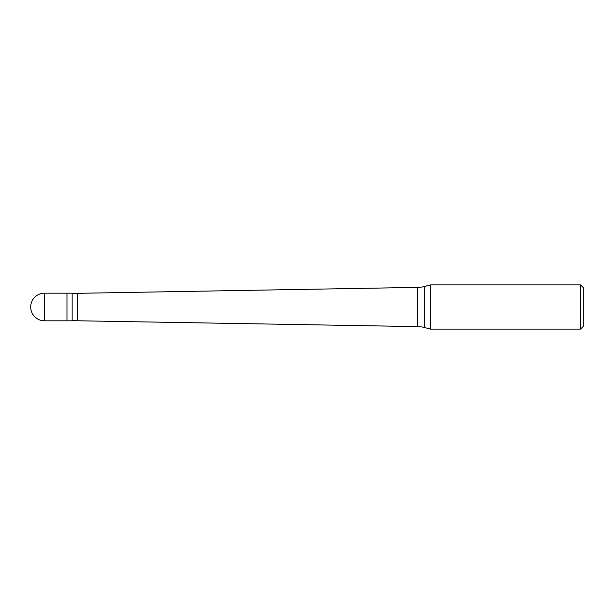 <?xml version="1.0" encoding="UTF-8"?>
<svg xmlns="http://www.w3.org/2000/svg" width="614" height="614" viewBox="0 0 614 614"><rect width="100%" height="100%" fill="white"/><g stroke="black" fill="none" stroke-linecap="round" stroke-linejoin="round"><path stroke-width="0.92" d="M44.515 293.185A13.815 13.815 0 0 0 30.7 307A13.815 13.815 0 0 0 44.515 320.815L72.145 320.815L72.145 293.185L66.964 293.185L66.964 320.815L66.964 293.185L44.515 293.185L44.515 320.815M72.145 320.677L417.52 326.61A27.63 27.63 0 0 1 424.673 327.554L430.468 329.104L580.537 329.104L583.3 326.341L583.3 287.659L580.537 284.896L580.537 329.104M72.145 293.323L77.671 293.323L77.671 320.677M77.671 293.323L417.52 287.39L417.52 326.61M417.52 287.39A27.63 27.63 0 0 0 424.673 286.446L430.468 284.896L430.468 329.104M430.468 284.896L580.537 284.896M424.673 286.446L424.673 327.554"/></g></svg>
